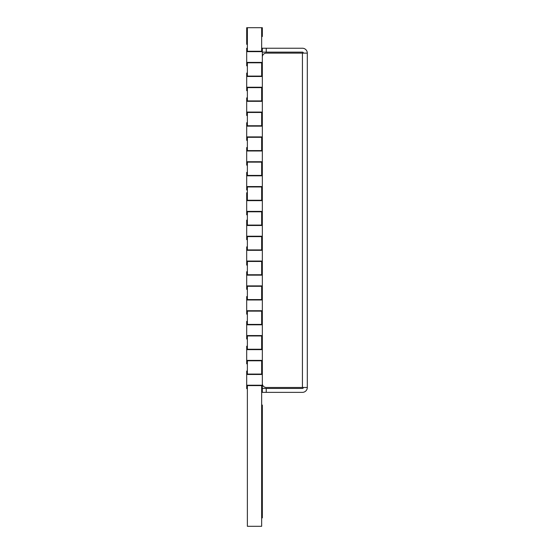 <?xml version="1.0" encoding="UTF-8"?>
<svg xmlns="http://www.w3.org/2000/svg" width="554" height="554" viewBox="0 0 554 554"><rect width="100%" height="100%" fill="white"/><g stroke="black" fill="none" stroke-linecap="round" stroke-linejoin="round"><path stroke-width="0.83" d="M261.654 517.893L262.333 517.893L262.333 407.342L261.654 407.342M247.375 265.089L246.696 265.089L246.696 261.066L262.333 261.066L262.333 264.487L261.654 264.487L261.654 261.453L247.375 261.453L247.375 264.487L246.696 264.487M246.696 236.233L262.333 236.233L262.333 239.653L261.654 239.653L261.654 236.62L247.375 236.62L247.375 239.653L246.696 239.653L246.696 220.118L247.375 220.118M246.696 211.399L262.333 211.399L262.333 214.82L261.654 214.82L261.654 211.794L247.375 211.794L247.375 214.82L246.696 214.82L246.696 192.744L247.375 192.744M262.333 215.388L261.654 215.388M262.333 71.695L261.654 71.695M262.333 407.342L262.333 405.071L261.654 405.071M262.333 143.964L261.654 143.964M262.333 119.131L261.654 119.131M262.333 94.298L261.654 94.298M262.333 69.465L261.654 69.465M261.654 194.918L262.333 194.918L262.333 193.9L261.654 193.9M262.333 289.32L261.654 289.32L261.654 286.286L247.375 286.286L247.375 289.32L246.696 289.32L246.696 285.899L262.333 285.899L262.333 296.556L262.333 295.843L261.654 295.843M262.333 289.977L261.654 289.977M262.333 241.502L261.654 241.502M262.333 196.248L261.654 196.248M262.333 246.239L261.654 246.239M262.333 241.842L261.654 241.842M262.333 214.959L261.654 214.959M262.333 368.348L261.654 368.348M262.333 321.278L261.654 321.278M262.333 341.188L261.654 341.188M262.333 340.135L261.654 340.135M262.333 369.497L261.654 369.497M247.375 62.699L261.654 62.699L261.654 76.189L247.375 76.189L247.375 62.699M247.375 87.532L261.654 87.532L261.654 101.022L247.375 101.022L247.375 87.532M247.375 112.365L261.654 112.365L261.654 125.855L247.375 125.855L247.375 112.365M247.375 137.198L261.654 137.198L261.654 150.688L247.375 150.688L247.375 137.198M247.375 162.031L261.654 162.031L261.654 175.521L247.375 175.521L247.375 162.031M247.375 186.864L261.654 186.864L261.654 200.354L247.375 200.354L247.375 186.864M247.375 211.69L261.654 211.69L261.654 225.187L247.375 225.187L247.375 211.69M247.375 335.856L261.654 335.856L261.654 349.345L247.375 349.345L247.375 335.856M247.375 360.689L261.654 360.689L261.654 374.179L247.375 374.179L247.375 360.689M247.375 385.522L261.654 385.522L261.654 526.3L247.375 526.3L247.375 385.522M261.654 324.512L247.375 324.512L247.375 311.023L261.654 311.023L261.654 324.512M261.654 299.679L247.375 299.679L247.375 286.189L261.654 286.189L261.654 299.679M261.654 274.846L247.375 274.846L247.375 261.356L261.654 261.356L261.654 274.846M261.654 250.02L247.375 250.02L247.375 236.523L261.654 236.523L261.654 250.02M261.654 27.7L247.375 27.7L247.375 51.356L261.654 51.356L261.654 27.7L262.333 27.7L262.333 36.502L261.654 36.502M247.375 44.32L246.696 44.32L246.696 27.7L247.375 27.7M246.696 51.654L246.696 48.233L247.375 48.233L247.375 51.259L261.654 51.259L261.654 48.233L262.333 48.233L262.333 51.654L246.696 51.654L246.696 62.408L262.333 62.408L262.333 65.829L261.654 65.829L261.654 62.796L247.375 62.796L247.375 65.829L246.696 65.829L246.696 62.408M262.333 62.408L262.333 51.654M246.696 76.487L246.696 73.066L247.375 73.066L247.375 76.092L261.654 76.092L261.654 73.066L262.333 73.066L262.333 76.487L246.696 76.487L246.696 87.241L262.333 87.241L262.333 90.662L261.654 90.662L261.654 87.629L247.375 87.629L247.375 90.662L246.696 90.662L246.696 87.241M262.333 87.241L262.333 76.487M246.696 101.32L246.696 97.892L247.375 97.892L247.375 100.925L261.654 100.925L261.654 97.892L262.333 97.892L262.333 101.32L246.696 101.32L246.696 112.074L262.333 112.074L262.333 115.495L261.654 115.495L261.654 112.462L247.375 112.462L247.375 115.495L246.696 115.495L246.696 112.074M262.333 112.074L262.333 101.32M246.696 126.146L246.696 122.725L247.375 122.725L247.375 125.758L261.654 125.758L261.654 122.725L262.333 122.725L262.333 126.146L246.696 126.146L246.696 136.9L262.333 136.9L262.333 140.328L261.654 140.328L261.654 137.295L247.375 137.295L247.375 140.328L246.696 140.328L246.696 136.9M262.333 136.9L262.333 126.146M246.696 150.979L246.696 147.558L247.375 147.558L247.375 150.591L261.654 150.591L261.654 147.558L262.333 147.558L262.333 150.979L246.696 150.979L246.696 161.733L262.333 161.733L262.333 165.154L261.654 165.154L261.654 162.128L247.375 162.128L247.375 165.154L246.696 165.154L246.696 161.733M262.333 161.733L262.333 150.979M246.696 175.812L246.696 172.391L247.375 172.391L247.375 175.424L261.654 175.424L261.654 172.391L262.333 172.391L262.333 175.812L246.696 175.812L246.696 186.566L262.333 186.566L262.333 189.987L261.654 189.987L261.654 186.961L247.375 186.961L247.375 189.987L246.696 189.987L246.696 186.566M262.333 186.566L262.333 175.812M246.696 200.645L262.333 200.645L262.333 197.224L261.654 197.224L261.654 200.257L247.375 200.257L247.375 197.224L246.696 197.224M262.333 211.399L262.333 200.645M246.696 225.478L262.333 225.478L262.333 222.057L261.654 222.057L261.654 225.09L247.375 225.09L247.375 222.057L246.696 222.057M262.333 236.233L262.333 225.478M246.696 250.311L246.696 246.89L247.375 246.89L247.375 249.916L261.654 249.916L261.654 246.89L262.333 246.89L262.333 250.311L246.696 250.311L246.696 261.066M262.333 261.066L262.333 250.311M246.696 275.144L246.696 271.723L247.375 271.723L247.375 274.749L261.654 274.749L261.654 271.723L262.333 271.723L262.333 275.144L246.696 275.144L246.696 285.899M262.333 285.899L262.333 275.144M246.696 299.977L246.696 296.556L247.375 296.556L247.375 299.582L261.654 299.582L261.654 296.556L262.333 296.556L262.333 299.977L246.696 299.977L246.696 310.732L262.333 310.732L262.333 314.153L261.654 314.153L261.654 311.119L247.375 311.119L247.375 314.153L246.696 314.153L246.696 310.732M262.333 310.732L262.333 299.977M246.696 324.81L246.696 321.382L247.375 321.382L247.375 324.415L261.654 324.415L261.654 321.382L262.333 321.382L262.333 324.81L246.696 324.81L246.696 335.558L262.333 335.558L262.333 338.986L261.654 338.986L261.654 335.953L247.375 335.953L247.375 338.986L246.696 338.986L246.696 335.558M262.333 335.558L262.333 324.81M246.696 349.636L246.696 346.215L247.375 346.215L247.375 349.249L261.654 349.249L261.654 346.215L262.333 346.215L262.333 349.636L246.696 349.636L246.696 360.391L262.333 360.391L262.333 363.812L261.654 363.812L261.654 360.786L247.375 360.786L247.375 363.812L246.696 363.812L246.696 360.391M262.333 360.391L262.333 349.636M246.696 374.469L246.696 371.048L247.375 371.048L247.375 374.082L261.654 374.082L261.654 371.048L262.333 371.048L262.333 374.469L246.696 374.469L246.696 385.224L262.333 385.224L262.333 388.645L261.654 388.645L261.654 385.619L247.375 385.619L247.375 388.645L246.696 388.645L246.696 385.224M262.333 385.224L262.333 374.469M262.333 172.391L262.333 165.154L262.333 172.391M262.333 388.451L266.245 388.451L266.245 392.364L262.333 392.364L262.333 388.645M262.333 48.233L302.422 48.233A4.889 4.889 0 0 1 307.304 53.122L307.304 387.475L302.422 387.475L302.422 53.122L307.304 53.122M262.333 57.027A3.913 3.913 0 0 1 266.245 53.122L302.422 53.122M262.333 65.829L262.333 73.066M262.333 90.662L262.333 97.892M262.333 115.495L262.333 122.725M262.333 140.328L262.333 147.558M262.333 189.987L262.333 197.224M262.333 214.82L262.333 222.057M262.333 239.653L262.333 246.89M262.333 264.487L262.333 271.723M262.333 314.153L262.333 321.382M262.333 338.986L262.333 346.215M262.333 363.812L262.333 371.048M262.333 383.562A3.913 3.913 0 0 0 266.245 387.475L302.422 387.475M266.245 392.364L302.422 392.364A4.889 4.889 0 0 0 307.304 387.475M266.245 48.233L266.245 52.138L302.422 52.138A0.976 0.976 0 0 1 303.398 53.122M266.245 52.138L262.333 52.138M303.398 387.475A0.976 0.976 0 0 1 302.422 388.451L266.245 388.451M262.333 515.407L261.654 515.407M262.333 409.821L261.654 409.821"/></g></svg>
